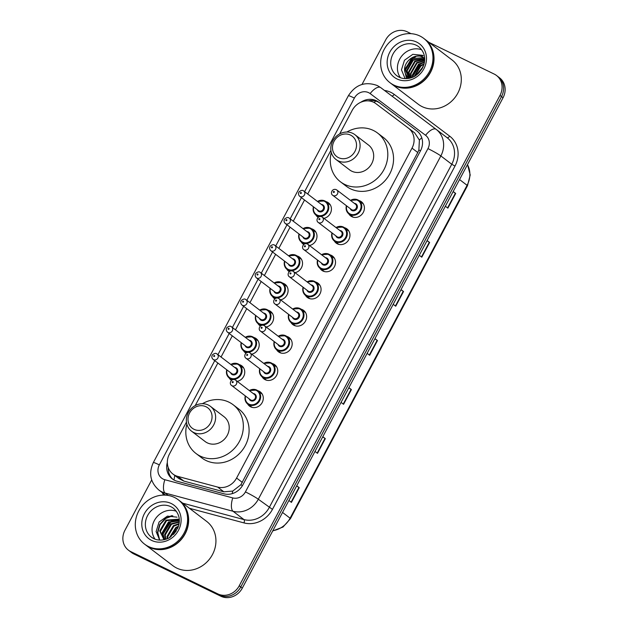 <?xml version="1.0" encoding="UTF-8"?>
<svg xmlns="http://www.w3.org/2000/svg" width="628" height="628" viewBox="0 0 628 628"><rect width="100%" height="100%" fill="white"/><g stroke="black" fill="none" stroke-linecap="round" stroke-linejoin="round"><path stroke-width="0.94" d="M358.878 200.513A8.91 8.038 127.3 0 1 360.213 201.007A8.91 8.038 127.3 0 1 361.445 201.761A8.91 8.038 127.3 0 1 362.898 213.065A8.91 8.038 127.3 0 1 351.868 216.699A8.91 8.038 127.3 0 1 350.644 215.938A8.91 8.038 127.3 0 1 348.752 213.803M344.434 227.674A8.91 8.038 127.3 0 1 345.769 228.176A8.91 8.038 127.3 0 1 347.001 228.93A8.91 8.038 127.3 0 1 348.446 240.234A8.91 8.038 127.3 0 1 337.424 243.868A8.91 8.038 127.3 0 1 336.192 243.107A8.91 8.038 127.3 0 1 334.308 240.964M329.983 254.842A8.91 8.038 127.3 0 1 331.325 255.345A8.91 8.038 127.3 0 1 332.55 256.098A8.91 8.038 127.3 0 1 334.002 267.402A8.91 8.038 127.3 0 1 322.98 271.037A8.91 8.038 127.3 0 1 321.748 270.276A8.91 8.038 127.3 0 1 319.856 268.132M315.539 282.011A8.91 8.038 127.3 0 1 316.881 282.514A8.91 8.038 127.3 0 1 318.106 283.267A8.91 8.038 127.3 0 1 319.558 294.571A8.91 8.038 127.3 0 1 308.536 298.206A8.91 8.038 127.3 0 1 307.304 297.444A8.91 8.038 127.3 0 1 305.412 295.301M301.095 309.18A8.91 8.038 127.3 0 1 302.429 309.675A8.91 8.038 127.3 0 1 303.662 310.436A8.91 8.038 127.3 0 1 305.114 321.74A8.91 8.038 127.3 0 1 294.085 325.375A8.91 8.038 127.3 0 1 292.86 324.613A8.91 8.038 127.3 0 1 290.968 322.47M286.651 336.349A8.91 8.038 127.3 0 1 287.985 336.844A8.91 8.038 127.3 0 1 289.218 337.605A8.91 8.038 127.3 0 1 290.67 348.909A8.91 8.038 127.3 0 1 279.641 352.536A8.91 8.038 127.3 0 1 278.408 351.782A8.91 8.038 127.3 0 1 276.524 349.639M272.207 363.518A8.91 8.038 127.3 0 1 273.541 364.012A8.91 8.038 127.3 0 1 274.774 364.774A8.91 8.038 127.3 0 1 276.218 376.078A8.91 8.038 127.3 0 1 265.197 379.704A8.91 8.038 127.3 0 1 263.964 378.951A8.91 8.038 127.3 0 1 262.08 376.808M257.755 390.687A8.91 8.038 127.3 0 1 259.097 391.181A8.91 8.038 127.3 0 1 260.322 391.943A8.91 8.038 127.3 0 1 261.774 403.247A8.91 8.038 127.3 0 1 250.753 406.873A8.91 8.038 127.3 0 1 249.52 406.12A8.91 8.038 127.3 0 1 247.628 403.977M239.221 364.585A8.91 8.038 127.3 0 1 240.555 365.08A8.91 8.038 127.3 0 1 241.788 365.841A8.91 8.038 127.3 0 1 244.386 374.633A8.91 8.038 127.3 0 1 237.243 381.353M253.665 337.417A8.91 8.038 127.3 0 1 254.999 337.911A8.91 8.038 127.3 0 1 256.232 338.673A8.91 8.038 127.3 0 1 258.83 347.472A8.91 8.038 127.3 0 1 251.687 354.184M297.005 255.91A8.91 8.038 127.3 0 1 298.339 256.412A8.91 8.038 127.3 0 1 299.572 257.166A8.91 8.038 127.3 0 1 302.162 265.966A8.91 8.038 127.3 0 1 295.027 272.685M325.893 201.58A8.91 8.038 127.3 0 1 327.227 202.075A8.91 8.038 127.3 0 1 328.46 202.828A8.91 8.038 127.3 0 1 331.058 211.628A8.91 8.038 127.3 0 1 323.915 218.348M311.449 228.741A8.91 8.038 127.3 0 1 312.783 229.244A8.91 8.038 127.3 0 1 314.016 229.997A8.91 8.038 127.3 0 1 316.614 238.797A8.91 8.038 127.3 0 1 309.471 245.517M282.561 283.079A8.91 8.038 127.3 0 1 283.895 283.581A8.91 8.038 127.3 0 1 285.128 284.335A8.91 8.038 127.3 0 1 287.718 293.135A8.91 8.038 127.3 0 1 280.583 299.854M268.109 310.248A8.91 8.038 127.3 0 1 269.451 310.742A8.91 8.038 127.3 0 1 270.676 311.504A8.91 8.038 127.3 0 1 273.274 320.304A8.91 8.038 127.3 0 1 266.139 327.015M186.453 422.079L169.419 454.115A16.713 15.072 -52.7 0 0 172.896 474.014A16.713 15.072 -52.7 0 0 177.685 476.362L217.649 487.069A16.713 15.072 -52.7 0 0 236.591 478.049L412.015 148.13A16.713 15.072 -52.7 0 0 408.538 128.222A16.713 15.072 -52.7 0 0 408.475 128.175L375.874 103.628A16.713 15.072 -52.7 0 0 373.629 102.254A16.713 15.072 -52.7 0 0 352.198 110.355L339.677 133.905M172.896 474.014L178.98 478.654L183.91 481.103L223.866 491.81L232.76 491.08L240.869 484.761L417.769 152.51L418.868 149.99L419.394 140.068L414.7 132.916L408.6 128.269M408.538 128.222L414.7 132.916M330.909 150.398L307.712 194.021M304.533 200.002L293.268 221.189M290.089 227.171L278.824 248.358M275.645 254.34L264.372 275.527M261.193 281.509L249.928 302.696M246.749 308.678L235.484 329.865M232.305 335.847L221.04 357.034M217.861 363.015L195.222 405.586M318.168 217.367A8.91 8.038 127.3 0 1 317.658 217.005A8.91 8.038 127.3 0 1 315.766 214.87M303.716 244.528A8.91 8.038 127.3 0 1 303.214 244.174A8.91 8.038 127.3 0 1 301.322 242.031M289.273 271.696A8.91 8.038 127.3 0 1 288.762 271.343A8.91 8.038 127.3 0 1 286.878 269.2M274.829 298.865A8.91 8.038 127.3 0 1 274.318 298.512A8.91 8.038 127.3 0 1 272.426 296.369M260.385 326.034A8.91 8.038 127.3 0 1 259.874 325.681A8.91 8.038 127.3 0 1 257.982 323.538M245.933 353.203A8.91 8.038 127.3 0 1 245.43 352.85A8.91 8.038 127.3 0 1 243.538 350.707M231.489 380.372A8.91 8.038 127.3 0 1 230.986 380.019A8.91 8.038 127.3 0 1 229.094 377.875M167.331 462.506A16.713 15.072 -52.7 0 0 172.237 478.874A16.713 15.072 -52.7 0 0 177.025 481.221L223.976 493.804A16.713 15.072 -52.7 0 0 242.926 484.777L420.454 150.893A16.713 15.072 -52.7 0 0 416.976 130.993A16.713 15.072 -52.7 0 0 416.914 130.946L378.606 102.105A16.713 15.072 -52.7 0 0 376.36 100.731A16.713 15.072 -52.7 0 0 360.81 102.262M368.212 100.865A16.713 15.072 127.3 0 1 377.891 101.901A16.713 15.072 127.3 0 1 380.136 103.267L417.353 131.283M429.002 42.39L494.205 74.073A16.713 15.072 127.3 0 1 496.513 75.493A16.713 15.072 127.3 0 1 499.99 95.401L239.237 585.798A16.713 15.072 127.3 0 1 217.806 593.9L130.734 551.588A16.713 15.072 127.3 0 1 128.426 550.175A16.713 15.072 127.3 0 1 124.948 530.268L151.686 479.973M361.995 84.45L385.702 39.87A16.713 15.072 127.3 0 1 407.125 31.769L411.065 33.676M128.426 550.175L131.488 552.507A16.713 15.072 127.3 0 0 133.795 553.927L220.875 596.231A16.713 15.072 127.3 0 0 242.298 588.13L503.052 97.733A16.713 15.072 127.3 0 0 499.574 77.825L498.043 76.663A16.713 15.072 127.3 0 1 501.521 96.563L240.767 586.968A16.713 15.072 127.3 0 1 219.345 595.069L132.265 552.758A16.713 15.072 127.3 0 1 129.957 551.337A16.713 15.072 127.3 0 0 132.265 552.758L219.345 595.069A16.713 15.072 127.3 0 0 240.767 586.968L501.521 96.563A16.713 15.072 127.3 0 0 498.043 76.663L496.513 75.493M173.022 479.431A16.713 15.072 127.3 0 1 168.226 467.562M423.256 66.317A22.286 20.096 -52.7 0 0 422.542 66.937M322.808 436.719L325.32 438.634L317.501 453.353L314.981 451.438M296.73 485.766L299.242 487.681L291.423 502.392L288.911 500.477M401.033 289.602L403.545 291.518L395.726 306.229L393.207 304.313M427.111 240.563L429.623 242.479L421.796 257.19L419.284 255.274M453.18 191.524L455.692 193.44L447.874 208.151L445.362 206.235M348.885 387.68L351.397 389.596L343.571 404.306L341.059 402.391M374.955 338.641L377.467 340.557L369.649 355.267L367.137 353.352M374.885 338.782L377.467 340.557M348.807 387.821L351.397 389.596M453.11 191.666L455.692 193.44M427.032 240.705L429.623 242.479M400.954 289.744L403.545 291.518M296.659 485.907L299.242 487.681M322.729 436.868L325.32 438.634M424.654 39.085A27.852 25.12 127.3 0 1 424.748 39.156A27.852 25.12 127.3 0 1 429.285 74.481A27.852 25.12 127.3 0 1 394.831 85.832A27.852 25.12 127.3 0 1 390.985 83.461A27.852 25.12 127.3 0 1 390.891 83.391M424.748 39.156L452.034 59.943A27.852 25.12 127.3 0 1 456.564 95.275A27.852 25.12 127.3 0 1 422.11 106.619A27.852 25.12 127.3 0 1 418.272 104.256L390.985 83.461M423.696 38.355L424.559 39.007A27.852 25.12 127.3 0 1 429.089 74.34A27.852 25.12 127.3 0 1 394.643 85.683A27.852 25.12 127.3 0 1 390.797 83.32L389.933 82.66A27.852 25.12 127.3 0 1 385.404 47.335A27.852 25.12 127.3 0 1 419.857 35.984A27.852 25.12 127.3 0 1 423.696 38.355A27.852 25.12 127.3 0 1 428.233 73.68A27.852 25.12 127.3 0 1 393.78 85.031A27.852 25.12 127.3 0 1 389.933 82.66M424.638 58.294L423.531 57.666L411.379 58.647L405.17 69.496L408.93 77.951M424.638 58.255L423.052 57.297C413.522 51.841 400.719 64.637 405.617 73.892A12.591 11.359 127.3 0 0 408.757 77.817A12.591 11.359 127.3 0 0 409.409 78.28M424.654 58.773L413.295 60.107L407.085 70.948L409.613 78.233M424.654 58.608L412.816 59.746L406.606 70.587L409.495 78.257M424.654 59.66L415.21 61.568L409.001 72.408L410.359 78.045M424.661 59.401L414.731 61.206L408.522 72.047L410.139 78.1M424.583 60.877L417.125 63.028L410.916 73.868L411.473 77.691M424.614 60.547L416.647 62.659L410.437 73.507L411.167 77.793M424.371 62.455L419.041 64.488L412.824 75.329L412.926 77.118M424.442 62.023L418.562 64.119L412.345 74.968L412.525 77.283M423.892 64.496L420.956 65.948L414.77 76.169M424.049 63.93L420.477 65.579L414.26 76.451M422.738 67.494L417.385 74.332M423.146 66.576L416.6 74.952M408.027 78.524L405.617 73.892M400.46 77.723A18.165 16.383 127.3 0 1 401.449 56.418A18.165 16.383 127.3 0 1 421.726 49.816M422.44 55.303L412.816 54.33L404.471 60.241L401.465 69.857L405.052 78.484M422.432 68.107L417.934 73.861M421.576 63.185L420.132 64.04L412.879 74.465M422.958 55.602L416.686 56.198M413.923 57.344L412.478 58.208L405.217 68.633M404.856 71.388L406.544 78.657M422.008 68.868L418.57 73.272M423.421 62.627L420.375 64.221L412.847 76.263M423.256 55.79L417.816 56.135M415.76 56.795L412.714 58.388L405.186 70.43M405.091 72.416L406.677 78.649M338.492 157.636A12.811 11.555 127.3 0 1 334.057 141.284A12.811 11.555 127.3 0 1 350.487 135.075A12.811 11.555 127.3 0 1 354.922 151.427A12.811 11.555 127.3 0 1 338.492 157.636M338.147 160.815A15.598 14.067 127.3 0 1 335.996 159.488A15.598 14.067 127.3 0 1 333.452 139.706A15.598 14.067 127.3 0 1 352.748 133.356A15.598 14.067 127.3 0 1 354.899 134.675A15.598 14.067 127.3 0 1 357.442 154.464A15.598 14.067 127.3 0 1 338.147 160.815M335.996 159.488L349.584 169.85A15.598 14.067 -52.7 0 0 351.743 171.177A15.598 14.067 -52.7 0 0 371.03 164.819A15.598 14.067 -52.7 0 0 368.495 145.037L354.899 134.675M346.86 132.029A30.639 27.632 127.3 0 1 373.385 130.467A30.639 27.632 127.3 0 1 377.609 133.073A30.639 27.632 127.3 0 1 382.601 171.931A30.639 27.632 127.3 0 1 344.701 184.412A30.639 27.632 127.3 0 1 340.47 181.814A30.639 27.632 127.3 0 1 331.309 152.439M377.609 133.073L383.355 137.446A30.639 27.632 127.3 0 1 388.339 176.311A30.639 27.632 127.3 0 1 350.448 188.793A30.639 27.632 127.3 0 1 346.216 186.186L340.47 181.814M194.036 429.317A12.811 11.555 127.3 0 1 189.601 412.965A12.811 11.555 127.3 0 1 206.031 406.756A12.811 11.555 127.3 0 1 210.466 423.107A12.811 11.555 127.3 0 1 194.036 429.317M193.691 432.496A15.598 14.067 127.3 0 1 191.54 431.177A15.598 14.067 127.3 0 1 188.997 411.387A15.598 14.067 127.3 0 1 208.292 405.036A15.598 14.067 127.3 0 1 210.443 406.363A15.598 14.067 127.3 0 1 212.986 426.145A15.598 14.067 127.3 0 1 193.691 432.496M191.54 431.177L205.128 441.531A15.598 14.067 -52.7 0 0 207.287 442.858A15.598 14.067 -52.7 0 0 226.575 436.499A15.598 14.067 -52.7 0 0 224.039 416.717L210.443 406.363M202.404 403.71A30.639 27.632 127.3 0 1 228.93 402.155A30.639 27.632 127.3 0 1 233.153 404.754A30.639 27.632 127.3 0 1 238.138 443.619A30.639 27.632 127.3 0 1 200.246 456.101A30.639 27.632 127.3 0 1 196.014 453.495A30.639 27.632 127.3 0 1 186.854 424.12M233.153 404.754L238.899 409.134A30.639 27.632 127.3 0 1 243.884 447.992A30.639 27.632 127.3 0 1 205.984 460.473A30.639 27.632 127.3 0 1 201.761 457.875L196.014 453.495M179.286 500.547A27.852 25.12 127.3 0 1 179.388 500.626A27.852 25.12 127.3 0 1 183.918 535.951A27.852 25.12 127.3 0 1 149.464 547.294A27.852 25.12 127.3 0 1 145.618 544.931A27.852 25.12 127.3 0 1 145.523 544.861M179.388 500.626L206.667 521.413A27.852 25.12 127.3 0 1 211.196 556.738A27.852 25.12 127.3 0 1 176.751 568.089A27.852 25.12 127.3 0 1 172.904 565.718L145.618 544.931M178.328 499.817L179.192 500.477A27.852 25.12 127.3 0 1 183.729 535.81A27.852 25.12 127.3 0 1 149.276 547.153A27.852 25.12 127.3 0 1 145.429 544.79L144.566 544.131A27.852 25.12 127.3 0 1 140.036 508.798A27.852 25.12 127.3 0 1 174.49 497.455A27.852 25.12 127.3 0 1 178.328 499.817A27.852 25.12 127.3 0 1 182.866 535.15A27.852 25.12 127.3 0 1 148.412 546.493A27.852 25.12 127.3 0 1 144.566 544.131M179.278 519.882L166.632 520.588L160.336 531.366L163.892 539.656M179.27 519.772L178.258 519.207L166.028 520.125L159.724 530.903L164.026 539.75M179.294 520.753L169.065 522.441L162.762 533.219L164.583 539.617M179.294 520.479L168.461 521.978L162.157 532.756L164.363 539.672M179.231 522.198L171.499 524.294L165.195 535.072L165.863 539.24M179.263 521.79L170.887 523.831L164.591 534.609L165.486 539.366M178.956 524.199L173.925 526.146L167.629 536.924L167.692 538.526M179.059 523.634L173.32 525.683L167.017 536.461L167.181 538.745M178.187 527.01L176.358 527.999L170.219 537.128M178.454 526.193L175.754 527.536L169.497 537.576M176.382 530.77L173.43 534.514M155.092 539.185A18.165 16.383 127.3 0 1 156.082 517.88A18.165 16.383 127.3 0 1 176.358 511.278M177.025 517.166L167.417 516.114L159.096 521.994L156.121 531.555L159.7 540.119L157.801 532.552L160.054 524.608L165.894 518.398L172.818 515.753M171.727 521.114L170.455 521.876L162.793 532.662M171.766 515.651L165.588 518.171L159.755 524.372L157.495 532.316L159.284 539.672M173.65 520.573L170.753 522.104L162.801 534.506M174.011 480.02A16.713 6.775 -75 0 1 174.835 475.49M420.501 150.806A16.713 1.287 -152 0 0 418.868 149.99M419.394 140.068A16.713 7.222 -53 0 1 421.757 137.752M242.479 485.57A16.713 1.287 -152 0 0 240.869 484.761M374.107 102.497A16.713 7.222 -53 0 1 375.779 101.077M232.234 493.639A16.713 6.775 -75 0 1 232.76 491.08M417.769 152.51L412.015 148.13M242.353 482.43L236.591 478.049M223.866 491.81L217.649 487.069M183.91 481.103L177.685 476.362M214.76 360.653L159.339 464.885A11.139 10.048 -52.7 0 0 163.194 479.101A11.139 10.048 -52.7 0 0 164.85 479.721L232.784 497.925A11.139 10.048 -52.7 0 0 245.415 491.912L427.951 148.608A11.139 10.048 -52.7 0 0 425.588 135.31L370.159 93.58A11.139 10.048 -52.7 0 0 368.667 92.669A11.139 10.048 -52.7 0 0 354.38 98.07L304.611 191.666M370.159 93.58A11.139 4.812 -53 0 1 380.694 87.598L377.365 85.565C365.229 81.169 355.566 84.568 348.367 95.754A11.139 0.864 28 0 1 354.38 98.07M425.588 135.31A11.139 4.812 -53 0 1 436.115 129.329L380.694 87.598A11.139 4.812 -53 0 1 380.701 87.606L436.107 129.321A11.139 4.812 -53 0 1 436.13 129.337A22.286 20.096 127.3 0 1 436.209 129.399A22.286 20.096 127.3 0 1 440.848 155.94L258.312 499.236A22.286 20.096 127.3 0 1 233.051 511.27L165.117 493.059A22.286 20.096 127.3 0 1 161.804 491.826A22.286 20.096 127.3 0 1 158.735 489.934L165.556 495.139M168.249 495.453L165.117 493.059A11.139 4.514 -75 0 1 164.85 479.721M384.469 90.448A25.065 22.608 127.3 0 1 390.883 92.371A25.065 22.608 127.3 0 1 394.251 94.428L449.679 136.158A25.065 22.608 127.3 0 1 454.986 166.082L272.45 509.387A25.065 22.608 127.3 0 1 244.025 522.92L189.452 508.295M163.555 495.1A25.065 22.608 127.3 0 1 162.362 492.705M499.99 95.401L503.052 97.733M130.734 551.588L133.795 553.927M217.806 593.9L220.875 596.231M239.237 585.798L242.298 588.13M436.295 129.462L447.042 137.65A2.787 1.201 127 0 0 449.679 136.158M427.951 148.608A11.139 0.864 28 0 1 440.848 155.94L451.76 164.253A22.286 20.096 -52.7 0 0 447.128 137.713A22.286 20.096 -52.7 0 0 447.042 137.65M232.784 497.925A11.139 4.514 -75 0 0 233.051 511.27L243.962 519.584A22.286 20.096 -52.7 0 0 269.224 507.55L451.76 164.253L454.986 166.082M182.732 503.177L243.962 519.584A2.787 1.13 105 0 1 244.025 522.92M245.415 491.912A11.139 0.864 28 0 1 258.312 499.236L272.45 509.387M301.432 197.647L290.167 218.827M286.988 224.808L275.723 245.995M272.544 251.977L261.279 273.164M258.1 279.146L246.835 300.333M243.648 306.315L232.384 327.502M229.204 333.484L217.94 354.671M391.896 96.029A2.787 1.201 127 0 0 394.251 94.428M348.367 95.754L153.326 462.577A11.139 0.864 28 0 1 159.339 464.885M380.136 103.267L378.606 102.105M459.547 179.553L467.091 185.307A5.574 0.432 28 0 1 467.475 185.715L290.481 518.602A5.574 0.432 -152 0 0 290.097 518.194L467.091 185.307A22.286 20.096 -52.7 0 0 467.475 164.646M272.858 530.668A22.286 20.096 -52.7 0 0 290.097 518.194L282.545 512.44M369.335 355.032L377.153 340.329M395.404 305.985L403.223 291.29M421.482 256.946L429.301 242.251M447.56 207.907L455.379 193.204M343.257 404.071L351.076 389.368M317.179 453.11L324.998 438.407M291.109 502.149L298.928 487.446M399.094 77.142A18.165 16.383 127.3 0 1 396.763 75.682A18.165 16.383 127.3 0 1 393.811 52.642A18.165 16.383 127.3 0 1 416.278 45.247A18.165 16.383 127.3 0 1 418.782 46.786C425.839 52.98 425.635 60.743 423.06 66.788L416.081 75.329C413.507 77.629 405.562 80.353 399.188 77.173L396.763 75.682M397.014 78.947A20.952 18.895 127.3 0 1 389.76 52.218A20.952 18.895 127.3 0 1 416.623 42.068A20.952 18.895 127.3 0 1 423.869 68.797A20.952 18.895 127.3 0 1 397.014 78.947M153.727 538.604A18.165 16.383 127.3 0 1 151.395 537.152A18.165 16.383 127.3 0 1 148.444 514.112A18.165 16.383 127.3 0 1 170.91 506.718A18.165 16.383 127.3 0 1 173.414 508.256C180.472 514.442 180.275 522.213 177.693 528.258L170.714 536.791C168.139 539.099 160.203 541.823 153.821 538.643L151.395 537.152M151.646 540.418A20.952 18.895 127.3 0 1 144.393 513.688A20.952 18.895 127.3 0 1 171.256 503.53A20.952 18.895 127.3 0 1 178.501 530.26A20.952 18.895 127.3 0 1 151.646 540.418M317.485 201.47A8.352 7.536 127.3 0 1 324.864 200.96A8.352 7.536 127.3 0 1 326.018 201.666A8.352 7.536 127.3 0 1 327.376 212.264A8.352 7.536 127.3 0 1 317.038 215.671A8.352 7.536 127.3 0 1 315.892 214.964A8.352 7.536 127.3 0 1 313.435 206.785M313.678 206.973A7.803 7.034 -52.7 0 0 317.109 215.035A7.803 7.034 -52.7 0 0 327.11 211.251A7.803 7.034 -52.7 0 0 324.409 201.305A7.803 7.034 -52.7 0 0 317.729 201.659M321.348 204.414A3.901 3.517 127.3 0 1 323.938 209.713A3.901 3.517 127.3 0 1 317.297 209.728M318.545 210.678A3.344 3.014 -52.7 0 0 322.596 205.364L303.834 191.069A3.344 3.014 127.3 0 1 299.784 196.383L318.545 210.678M303.371 190.786A3.344 3.014 127.3 0 1 303.834 191.069L303.285 190.731C302.523 189.978 301.165 190.308 299.211 191.713C298.104 193.385 298.3 194.939 299.784 196.383M300.592 193.487A0.557 0.502 -52.7 0 0 301.11 192.506A0.557 0.502 -52.7 0 0 300.592 193.487M303.041 228.639A8.352 7.536 127.3 0 1 310.42 228.129A8.352 7.536 127.3 0 1 311.574 228.835A8.352 7.536 127.3 0 1 312.932 239.433A8.352 7.536 127.3 0 1 302.594 242.84A8.352 7.536 127.3 0 1 301.44 242.125A8.352 7.536 127.3 0 1 298.991 233.954M299.234 234.142A7.803 7.034 -52.7 0 0 302.665 242.204A7.803 7.034 -52.7 0 0 312.666 238.42A7.803 7.034 -52.7 0 0 309.965 228.474A7.803 7.034 -52.7 0 0 303.285 228.828M306.904 231.583A3.901 3.517 127.3 0 1 309.494 236.882A3.901 3.517 127.3 0 1 302.853 236.897M304.101 237.847A3.344 3.014 -52.7 0 0 308.152 232.533L289.39 218.238A3.344 3.014 127.3 0 1 285.34 223.552L304.101 237.847M288.927 217.955A3.344 3.014 127.3 0 1 289.39 218.238L288.841 217.9C288.079 217.147 286.721 217.476 284.759 218.882C283.66 220.554 283.856 222.108 285.34 223.552M286.14 220.656A0.557 0.502 -52.7 0 0 286.666 219.674A0.557 0.502 -52.7 0 0 286.14 220.656M288.597 255.808A8.352 7.536 127.3 0 1 295.976 255.298A8.352 7.536 127.3 0 1 297.123 256.004A8.352 7.536 127.3 0 1 298.488 266.602A8.352 7.536 127.3 0 1 288.15 270.009A8.352 7.536 127.3 0 1 286.996 269.294A8.352 7.536 127.3 0 1 284.539 261.122M284.79 261.311A7.803 7.034 -52.7 0 0 288.221 269.373A7.803 7.034 -52.7 0 0 298.221 265.589A7.803 7.034 -52.7 0 0 295.521 255.643A7.803 7.034 -52.7 0 0 288.841 255.996M292.452 258.752A3.901 3.517 127.3 0 1 295.042 264.05A3.901 3.517 127.3 0 1 288.401 264.066M289.649 265.016A3.344 3.014 -52.7 0 0 293.708 259.702L274.938 245.407A3.344 3.014 127.3 0 1 270.888 250.721L289.649 265.016M274.483 245.116A3.344 3.014 127.3 0 1 274.938 245.407L274.397 245.069C273.635 244.316 272.277 244.637 270.315 246.05C269.216 247.715 269.404 249.277 270.888 250.721M271.696 247.825A0.557 0.502 -52.7 0 0 272.222 246.843A0.557 0.502 -52.7 0 0 271.696 247.825M274.146 282.977A8.352 7.536 127.3 0 1 281.525 282.467A8.352 7.536 127.3 0 1 282.679 283.173A8.352 7.536 127.3 0 1 284.037 293.771A8.352 7.536 127.3 0 1 273.706 297.177A8.352 7.536 127.3 0 1 272.552 296.463A8.352 7.536 127.3 0 1 270.095 288.291M270.346 288.48A7.803 7.034 -52.7 0 0 273.777 296.542A7.803 7.034 -52.7 0 0 283.778 292.758A7.803 7.034 -52.7 0 0 281.077 282.804A7.803 7.034 -52.7 0 0 274.397 283.165M278.008 285.921A3.901 3.517 127.3 0 1 280.598 291.219A3.901 3.517 127.3 0 1 273.957 291.235M275.205 292.185A3.344 3.014 -52.7 0 0 279.256 286.87L260.494 272.576A3.344 3.014 127.3 0 1 256.444 277.89L275.205 292.185M260.031 272.285A3.344 3.014 127.3 0 1 260.494 272.576L259.945 272.238C259.191 271.484 257.833 271.806 255.871 273.219C254.772 274.883 254.96 276.446 256.444 277.89M257.252 274.993A0.557 0.502 -52.7 0 0 257.77 274.012A0.557 0.502 -52.7 0 0 257.252 274.993M259.702 310.146A8.352 7.536 127.3 0 1 267.081 309.635A8.352 7.536 127.3 0 1 268.235 310.342A8.352 7.536 127.3 0 1 269.593 320.939A8.352 7.536 127.3 0 1 259.262 324.346A8.352 7.536 127.3 0 1 258.108 323.632A8.352 7.536 127.3 0 1 255.651 315.46M255.902 315.649A7.803 7.034 -52.7 0 0 259.325 323.71A7.803 7.034 -52.7 0 0 269.326 319.927A7.803 7.034 -52.7 0 0 266.633 309.973A7.803 7.034 -52.7 0 0 259.953 310.334M263.564 313.082A3.901 3.517 127.3 0 1 266.154 318.38A3.901 3.517 127.3 0 1 259.513 318.404M260.761 319.354A3.344 3.014 -52.7 0 0 264.812 314.039L246.05 299.737A3.344 3.014 127.3 0 1 242 305.059L260.761 319.354M245.587 299.454A3.344 3.014 127.3 0 1 246.05 299.737L245.501 299.399C244.747 298.645 243.381 298.975 241.427 300.388C240.328 302.052 240.516 303.614 242 305.059M242.808 302.162A0.557 0.502 -52.7 0 0 243.326 301.181A0.557 0.502 -52.7 0 0 242.808 302.162M245.258 337.315A8.352 7.536 127.3 0 1 252.637 336.796A8.352 7.536 127.3 0 1 253.791 337.511A8.352 7.536 127.3 0 1 255.149 348.108A8.352 7.536 127.3 0 1 244.81 351.515A8.352 7.536 127.3 0 1 243.664 350.801A8.352 7.536 127.3 0 1 241.207 342.629M241.45 342.817A7.803 7.034 -52.7 0 0 244.881 350.879A7.803 7.034 -52.7 0 0 254.882 347.096A7.803 7.034 -52.7 0 0 252.181 337.142A7.803 7.034 -52.7 0 0 245.501 337.503M249.12 340.25A3.901 3.517 127.3 0 1 251.71 345.549A3.901 3.517 127.3 0 1 245.069 345.573M246.317 346.523A3.344 3.014 -52.7 0 0 250.368 341.208L231.606 326.905A3.344 3.014 127.3 0 1 227.556 332.228L246.317 346.523M231.143 326.623A3.344 3.014 127.3 0 1 231.606 326.905L231.057 326.568C230.295 325.814 228.937 326.144 226.983 327.557C225.876 329.221 226.072 330.783 227.556 332.228M228.364 329.331A0.557 0.502 -52.7 0 0 228.882 328.35A0.557 0.502 -52.7 0 0 228.364 329.331M230.814 364.476A8.352 7.536 127.3 0 1 238.193 363.965A8.352 7.536 127.3 0 1 239.346 364.68A8.352 7.536 127.3 0 1 240.705 375.277A8.352 7.536 127.3 0 1 230.366 378.676A8.352 7.536 127.3 0 1 229.212 377.97A8.352 7.536 127.3 0 1 226.763 369.798M227.006 369.986A7.803 7.034 -52.7 0 0 230.437 378.04A7.803 7.034 -52.7 0 0 240.438 374.264A7.803 7.034 -52.7 0 0 237.737 364.311A7.803 7.034 -52.7 0 0 231.057 364.672M234.676 367.419A3.901 3.517 127.3 0 1 237.266 372.718A3.901 3.517 127.3 0 1 230.617 372.742M231.873 373.691A3.344 3.014 -52.7 0 0 235.924 368.377L217.162 354.074A3.344 3.014 127.3 0 1 213.567 359.679A3.344 3.014 127.3 0 1 213.104 359.397L231.873 373.691M216.699 353.792A3.344 3.014 127.3 0 1 217.162 354.074L216.613 353.737C215.851 352.983 214.493 353.313 212.531 354.726C211.432 356.39 211.628 357.944 213.104 359.397M213.912 356.492A0.557 0.502 -52.7 0 0 214.438 355.519A0.557 0.502 -52.7 0 0 213.912 356.492M350.471 200.403A8.352 7.536 127.3 0 1 357.85 199.892A8.352 7.536 127.3 0 1 359.004 200.599A8.352 7.536 127.3 0 1 360.362 211.196A8.352 7.536 127.3 0 1 350.024 214.603A8.352 7.536 127.3 0 1 348.87 213.897A8.352 7.536 127.3 0 1 346.421 205.717M346.664 205.906A7.803 7.034 -52.7 0 0 350.094 213.967A7.803 7.034 -52.7 0 0 360.095 210.184A7.803 7.034 -52.7 0 0 357.395 200.238A7.803 7.034 -52.7 0 0 350.714 200.591M354.333 203.346A3.901 3.517 127.3 0 1 356.916 208.645A3.901 3.517 127.3 0 1 350.275 208.661M332.762 195.316L351.531 209.611A3.344 3.014 -52.7 0 0 355.581 204.296L336.82 190.001A3.344 3.014 127.3 0 1 332.762 195.316C329.786 193.534 332.298 188 336.27 189.664L336.82 190.001A3.344 3.014 127.3 0 0 336.357 189.719M334.096 191.438A0.557 0.502 -52.7 0 0 333.57 192.419A0.557 0.502 -52.7 0 0 334.096 191.438M335.98 227.54L343.383 227.046A8.352 7.536 127.3 0 1 344.552 227.768A8.352 7.536 127.3 0 1 345.918 238.365A8.352 7.536 127.3 0 1 335.58 241.772A8.352 7.536 127.3 0 1 334.426 241.066A8.352 7.536 127.3 0 1 331.969 232.886M336.019 227.571A8.352 7.536 127.3 0 1 343.367 227.038M332.22 233.074A7.803 7.034 -52.7 0 0 335.65 241.136A7.803 7.034 -52.7 0 0 345.651 237.353A7.803 7.034 -52.7 0 0 342.951 227.407A7.803 7.034 -52.7 0 0 336.27 227.76M339.881 230.515A3.901 3.517 127.3 0 1 342.472 235.814A3.901 3.517 127.3 0 1 335.831 235.83M318.317 222.485L337.079 236.78A3.344 3.014 -52.7 0 0 341.13 231.465L322.368 217.17A3.344 3.014 127.3 0 1 318.317 222.485C315.342 220.703 317.854 215.169 321.826 216.833L322.368 217.17A3.344 3.014 127.3 0 0 321.913 216.888M319.652 218.607A0.557 0.502 -52.7 0 0 319.126 219.588A0.557 0.502 -52.7 0 0 319.652 218.607M321.575 254.74A8.352 7.536 127.3 0 1 328.954 254.23A8.352 7.536 127.3 0 1 330.108 254.937A8.352 7.536 127.3 0 1 331.466 265.534A8.352 7.536 127.3 0 1 321.136 268.941A8.352 7.536 127.3 0 1 319.982 268.227A8.352 7.536 127.3 0 1 317.525 260.055M317.776 260.243A7.803 7.034 -52.7 0 0 321.206 268.305A7.803 7.034 -52.7 0 0 331.199 264.521A7.803 7.034 -52.7 0 0 328.507 254.576A7.803 7.034 -52.7 0 0 321.826 254.929M325.437 257.684A3.901 3.517 127.3 0 1 328.028 262.983A3.901 3.517 127.3 0 1 321.387 262.999M303.874 249.654L322.635 263.948A3.344 3.014 -52.7 0 0 326.686 258.634L307.924 244.339A3.344 3.014 127.3 0 1 303.874 249.654C300.891 247.872 303.41 242.337 307.375 244.002L307.924 244.339A3.344 3.014 127.3 0 0 307.461 244.049M305.2 245.776A0.557 0.502 -52.7 0 0 304.682 246.757A0.557 0.502 -52.7 0 0 305.2 245.776M307.131 281.909A8.352 7.536 127.3 0 1 314.51 281.399A8.352 7.536 127.3 0 1 315.664 282.105A8.352 7.536 127.3 0 1 317.022 292.703A8.352 7.536 127.3 0 1 306.692 296.11A8.352 7.536 127.3 0 1 305.538 295.396A8.352 7.536 127.3 0 1 303.081 287.224M303.324 287.412A7.803 7.034 -52.7 0 0 306.754 295.474A7.803 7.034 -52.7 0 0 316.755 291.69A7.803 7.034 -52.7 0 0 314.055 281.736A7.803 7.034 -52.7 0 0 307.382 282.098M310.993 284.853A3.901 3.517 127.3 0 1 313.584 290.152A3.901 3.517 127.3 0 1 306.943 290.167M289.43 276.822L308.191 291.117A3.344 3.014 -52.7 0 0 312.242 285.803L293.48 271.508A3.344 3.014 127.3 0 1 289.43 276.822C286.447 275.033 288.966 269.506 292.931 271.17L293.48 271.508A3.344 3.014 127.3 0 0 293.017 271.218M290.756 272.945A0.557 0.502 -52.7 0 0 290.238 273.926A0.557 0.502 -52.7 0 0 290.756 272.945M300.066 308.568A8.352 7.536 127.3 0 1 301.22 309.274A8.352 7.536 127.3 0 1 302.578 319.872A8.352 7.536 127.3 0 1 292.24 323.279A8.352 7.536 127.3 0 1 291.086 322.564A8.352 7.536 127.3 0 1 288.637 314.392M292.687 309.078A8.352 7.536 127.3 0 1 300.027 308.544M288.88 314.581A7.803 7.034 -52.7 0 0 292.31 322.643A7.803 7.034 -52.7 0 0 302.311 318.859A7.803 7.034 -52.7 0 0 299.611 308.905A7.803 7.034 -52.7 0 0 292.931 309.266M296.549 312.014A3.901 3.517 127.3 0 1 299.14 317.313A3.901 3.517 127.3 0 1 292.499 317.336M274.986 303.991L293.747 318.286A3.344 3.014 -52.7 0 0 297.798 312.972L279.036 298.669A3.344 3.014 127.3 0 1 275.441 304.274A3.344 3.014 127.3 0 1 274.986 303.991C272.002 302.201 274.522 296.675 278.487 298.331L279.036 298.669A3.344 3.014 127.3 0 0 278.573 298.386M276.312 300.113A0.557 0.502 -52.7 0 0 275.794 301.095A0.557 0.502 -52.7 0 0 276.312 300.113M278.243 336.247A8.352 7.536 127.3 0 1 285.622 335.729A8.352 7.536 127.3 0 1 286.776 336.443A8.352 7.536 127.3 0 1 288.134 347.041A8.352 7.536 127.3 0 1 277.796 350.448A8.352 7.536 127.3 0 1 276.642 349.733A8.352 7.536 127.3 0 1 274.185 341.561M274.436 341.75A7.803 7.034 -52.7 0 0 277.866 349.812A7.803 7.034 -52.7 0 0 287.867 346.028A7.803 7.034 -52.7 0 0 285.167 336.074A7.803 7.034 -52.7 0 0 278.487 336.435M282.105 339.183A3.901 3.517 127.3 0 1 284.688 344.482A3.901 3.517 127.3 0 1 278.047 344.505M260.534 331.16L279.303 345.455A3.344 3.014 -52.7 0 0 283.354 340.141L264.592 325.838A3.344 3.014 127.3 0 1 260.997 331.443A3.344 3.014 127.3 0 1 260.534 331.16C257.559 329.37 260.071 323.844 264.043 325.5L264.592 325.838A3.344 3.014 127.3 0 0 264.129 325.555M261.868 327.282A0.557 0.502 -52.7 0 0 261.342 328.263A0.557 0.502 -52.7 0 0 261.868 327.282M271.17 362.898A8.352 7.536 127.3 0 1 272.324 363.612A8.352 7.536 127.3 0 1 273.69 374.209A8.352 7.536 127.3 0 1 263.352 377.609A8.352 7.536 127.3 0 1 262.198 376.902A8.352 7.536 127.3 0 1 259.741 368.73M263.791 363.408A8.352 7.536 127.3 0 1 271.139 362.882M259.992 368.919A7.803 7.034 -52.7 0 0 263.422 376.973A7.803 7.034 -52.7 0 0 273.423 373.197A7.803 7.034 -52.7 0 0 270.723 363.243A7.803 7.034 -52.7 0 0 264.043 363.604M267.654 366.352A3.901 3.517 127.3 0 1 270.244 371.65A3.901 3.517 127.3 0 1 263.603 371.674M246.09 358.329L264.851 372.624A3.344 3.014 -52.7 0 0 268.902 367.309L250.14 353.007A3.344 3.014 127.3 0 1 246.553 358.612A3.344 3.014 127.3 0 1 246.09 358.329C243.114 356.539 245.626 351.005 249.599 352.669L250.14 353.007A3.344 3.014 127.3 0 0 249.685 352.724M247.424 354.451A0.557 0.502 -52.7 0 0 246.898 355.424A0.557 0.502 -52.7 0 0 247.424 354.451M249.347 390.577A8.352 7.536 127.3 0 1 256.726 390.067A8.352 7.536 127.3 0 1 257.88 390.781A8.352 7.536 127.3 0 1 259.238 401.378A8.352 7.536 127.3 0 1 248.908 404.777A8.352 7.536 127.3 0 1 247.754 404.071A8.352 7.536 127.3 0 1 245.297 395.899M245.548 396.087A7.803 7.034 -52.7 0 0 248.978 404.142A7.803 7.034 -52.7 0 0 258.971 400.366A7.803 7.034 -52.7 0 0 256.279 390.412A7.803 7.034 -52.7 0 0 249.599 390.765M253.21 393.521A3.901 3.517 127.3 0 1 255.8 398.819A3.901 3.517 127.3 0 1 249.159 398.843M231.646 385.498L250.407 399.793A3.344 3.014 -52.7 0 0 255.007 398.717A3.344 3.014 -52.7 0 0 254.458 394.47L235.696 380.175A3.344 3.014 127.3 0 1 231.646 385.498C228.663 383.708 231.183 378.174 235.147 379.838L235.696 380.175A3.344 3.014 127.3 0 0 235.233 379.893M232.972 381.612A0.557 0.502 -52.7 0 0 232.454 382.593A0.557 0.502 -52.7 0 0 232.972 381.612M436.115 129.329L447.128 137.713M153.326 462.577C148.498 473.222 150.296 482.343 158.735 489.934M290.481 518.602L283.008 527.033L272.709 530.95M467.522 164.552L470.215 174.953L467.475 185.715M330.352 204.971L324.849 200.944L317.446 201.439M313.396 206.753L313.341 211.134L315.892 214.964L318.6 217.029M315.9 232.14L310.405 228.113L303.002 228.608M298.944 233.922L298.897 238.302L301.44 242.125L304.156 244.198M301.456 259.301L295.953 255.282L288.55 255.777M284.5 261.091L284.453 265.471L286.996 269.294L289.712 271.367M287.012 286.47L281.509 282.451L274.106 282.945M270.056 288.26L270.009 292.64L272.552 296.463L275.268 298.536M272.568 313.639L267.065 309.62L259.662 310.114M255.612 315.429L255.565 319.801L258.108 323.632L260.824 325.704M258.124 340.808L252.621 336.789L245.218 337.283M241.168 342.598L241.113 346.97L243.664 350.801L246.372 352.873M243.672 367.977L238.177 363.957L230.774 364.452M226.716 369.766L226.669 374.139L229.212 377.97L231.928 380.042M353.203 217.194L348.87 213.897L346.311 210.011L346.373 205.686M350.432 200.371L357.827 199.877L363.329 203.904M338.759 244.363L334.426 241.066L331.867 237.18L331.929 232.855M343.383 227.046L348.885 231.073M324.315 271.531L319.982 268.227L317.423 264.349L317.485 260.023M321.536 254.709L328.939 254.214L334.441 258.234M309.863 298.7L305.538 295.396L302.979 291.518L303.041 287.192M307.092 281.878L314.495 281.383L319.997 285.402M295.419 325.869L291.086 322.564L288.527 318.686L288.597 314.361M292.648 309.047L300.051 308.552L305.546 312.571M280.975 353.038L276.642 349.733L274.083 345.855L274.146 341.53M278.204 336.216L285.599 335.721L291.102 339.74M266.531 380.207L262.198 376.902L259.639 373.016L259.702 368.699M263.752 363.384L271.155 362.89L276.658 366.909M252.087 407.368L247.754 404.071L245.195 400.185L245.258 395.868M249.308 390.553L256.711 390.059L262.214 394.078"/></g></svg>
